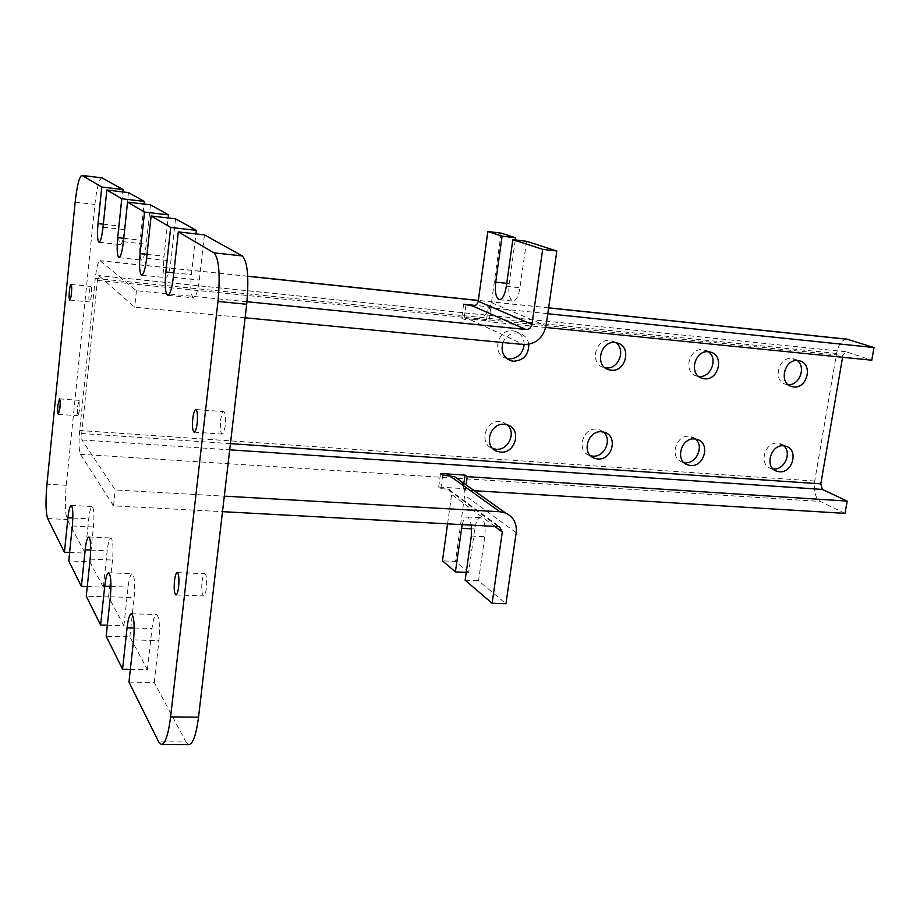 <?xml version="1.0" encoding="UTF-8"?>
<svg xmlns="http://www.w3.org/2000/svg" width="920" height="920" viewBox="0 0 920 920"><rect width="100%" height="100%" fill="white"/><g stroke="black" fill="none" stroke-linecap="round" stroke-linejoin="round"><path stroke-width="0.69" stroke-dasharray="4.6 3.45" d="M77.556 406.548L79.212 400.349C79.959 401.166 80.12 404.225 79.683 409.538L78.039 415.725C77.291 414.909 77.13 411.849 77.556 406.548M89.148 293.112C89.631 288.868 90.229 286.637 90.93 286.419C91.655 287.178 91.804 290.133 91.379 295.285C90.884 299.529 90.298 301.76 89.596 301.978C88.86 301.208 88.711 298.252 89.148 293.112M202.02 581.716C202.687 576.564 203.642 573.884 204.861 573.689C206.574 575.08 207.092 579.818 206.425 587.914C205.746 593.078 204.792 595.746 203.573 595.93C201.871 594.527 201.353 589.789 202.02 581.716M220.616 420.612C221.386 414.839 222.456 411.849 223.836 411.631C225.48 412.919 225.963 417.416 225.296 425.143C224.514 430.916 223.445 433.906 222.077 434.102C220.443 432.814 219.949 428.317 220.616 420.612M128.961 682.088L154.249 682.479L186.024 741.968L158.677 741.876M130.352 669.357L147.407 669.668L129.869 636.824L106.168 636.214M107.341 625.209L123.912 625.669L108.56 596.931L86.261 596.183M87.273 586.558L103.327 587.132L89.792 561.786L68.736 560.924M69.609 552.448L85.157 553.115L67.218 519.535C65.124 513.625 64.814 502.205 66.286 485.277L94.875 204.424C96.738 188.174 99.038 179.32 101.763 177.836M147.407 669.668L151.995 628.509C153.099 619.551 154.617 614.882 156.549 614.514C159.333 617.044 160.137 625.726 158.953 640.573L154.249 682.479M123.912 625.669L128.099 587.075C129.133 578.53 130.513 574.068 132.227 573.689C134.607 575.966 135.251 583.935 134.159 597.574L129.869 636.824M103.327 587.132L107.191 550.827C108.157 542.639 109.411 538.372 110.94 537.993C112.999 540.063 113.516 547.411 112.504 560.038L108.56 596.931M85.157 553.115L88.734 518.822C89.642 510.991 90.781 506.885 92.172 506.517C93.955 508.403 94.38 515.223 93.437 526.976L89.792 561.786M128.455 192.59L124.579 229.597C123.441 239.119 122.026 244.122 120.359 244.582C118.691 242.972 118.323 236.773 119.243 225.998L122.797 191.9M150.454 204.827L146.245 244.214C145.004 254.299 143.439 259.566 141.565 260.038C139.656 258.279 139.207 251.643 140.196 240.131L144.026 204.067M175.536 218.799L170.936 260.877C169.579 271.584 167.831 277.173 165.703 277.633C163.507 275.701 162.943 268.559 164.024 256.208L168.176 217.936M204.401 234.864L199.341 280.036C197.846 291.456 195.88 297.378 193.441 297.839C190.877 295.699 190.187 287.971 191.36 274.654L195.891 233.898M188.899 744.602L186.024 741.968M466.233 572.355L468.636 572.458L474.731 529.011C475.939 521.743 477.917 517.971 480.666 517.707L481.781 518.167C484.713 521.341 485.714 527.516 484.759 536.705L478.538 580.75L505.942 603.727M462.219 524.411C463.565 519.478 465.267 516.994 467.314 516.982L468.418 517.442L471.397 524.894M528.793 344.322C527.827 338.732 524.791 335.075 519.662 333.362L517.477 332.948C510.749 332.752 505.897 335.949 502.941 342.539M524.159 344.563C524.009 337.824 520.95 333.373 514.947 331.234L512.785 330.832C497.375 328.555 491.303 354.625 506.31 358.432L506.92 358.604M507.311 424.844L503.159 422.303L499.951 421.624C485.265 419.75 478.607 443.957 492.534 448.477L492.821 448.58M615.744 342.631L610.052 340.446C595.206 338.249 589.237 364.021 603.75 367.471L605.015 367.77M603.497 432.055L599.518 429.697L596.723 429.122C582.521 427.294 576.035 451.375 589.582 455.469L590.571 455.779M708.434 351.75L703.018 349.634C688.723 347.507 682.824 372.945 696.842 376.096L698.648 376.441M797.168 360.525L791.959 358.432C778.193 356.373 772.351 381.455 785.875 384.341L788.13 384.675M695.589 439.047L689.241 436.298C675.521 434.527 669.162 458.401 682.329 462.127L683.894 462.541M783.806 445.809L777.779 443.152C764.531 441.439 758.298 465.083 771.063 468.498L773.099 468.924M468.636 572.458L455.492 561.43L442.474 560.843M497.846 526.309L447.43 489.083L440.853 488.681L438.679 487.059L463.151 488.566L465.393 490.176L466.129 484.921M246.962 301.737L136.413 290.731L100.061 260.67C98.175 261.28 96.577 267.191 95.277 278.415L79.683 430.502C78.626 442.543 78.89 450.466 80.442 454.273L113.528 505.85L222.502 511.658M845.031 513.383L820.26 501.434C815.361 497.984 813.51 491.188 814.717 481.034L836.579 353.452C838.522 344.356 842.019 339.595 847.044 339.181M474.272 490.716L465.393 490.176M245.099 317.803L134.665 307.211L98.82 275.609L97.439 280.37L81.707 433.504L81.915 439.967L115.218 489.969L224.308 496.144M113.528 505.85L115.218 489.969M547.779 313.731L490.739 307.82L488.37 306.797L475.272 305.44M501.112 233.128L491.464 302.622C488.773 314.111 481.838 319.872 470.66 319.93L464.002 319.263L461.725 318.193L486.438 320.678L488.796 321.747L490.739 307.82M842.582 357.27L842.881 355.546L845.802 351.693L871.792 360.203M545.732 327.462L488.796 321.747M136.413 290.731L134.665 307.211M463.622 304.221L461.725 318.193M488.37 306.797L486.438 320.678M465.922 305.244L464.002 319.263M440.853 488.681L442.704 475.099M438.679 487.059L440.53 473.524M463.151 488.566L463.875 483.322M526.528 241.293L519.949 287.799C518.443 296.435 516.074 300.886 512.842 301.127C509.404 299.414 508.185 293.583 509.174 283.613L515.303 239.947M447.43 489.083L448.937 489.428L451.628 494.408L494.373 526.125M460.632 481.01C464.002 485.001 465.359 489.727 464.692 495.201L455.492 561.43M447.603 523.629L451.628 494.408M465.14 580.209L478.538 580.75M47.679 518.558L67.218 519.535M75.164 202.124L94.875 204.424M66.286 485.277L46.954 484.173M103.339 224.204L119.243 225.998M103.028 227.183L124.579 229.597M72.335 525.952L93.437 526.976M72.841 518.029L88.734 518.822M123.74 238.314L140.196 240.131M123.395 241.707L146.245 244.214M90.148 559.107L112.504 560.038M90.701 550.102L107.191 550.827M147.027 254.38L164.024 256.208M146.602 258.279L170.936 260.877M110.388 596.769L134.159 597.574M110.975 586.466L128.099 587.075M173.822 272.826L191.36 274.654M173.328 277.357L199.341 280.036M133.584 639.94L158.953 640.573M134.194 628.015L151.995 628.509M471.327 536.026L484.759 536.705M80.442 454.273L820.26 501.434M81.915 439.967L229.712 449.834M548.619 307.912L478.331 300.529M247.733 276.299L100.337 260.82M470.66 319.93L523.745 344.528M846.032 351.739L98.82 275.609M95.277 278.415L836.579 353.452M814.717 481.034L79.683 430.502M97.439 280.37L842.881 355.546M230.425 443.635L81.707 433.504M491.464 302.622L546.031 325.818M516.189 532.703L464.692 495.201M506.736 283.348L509.174 283.613M506.322 286.304L519.949 287.799M471.718 528.851L474.731 529.011M59.512 398.866L79.212 400.349M71.07 284.441L90.93 286.419M177.227 572.596L204.861 573.689M195.88 409.538L223.836 411.631M99.084 242.27L120.359 244.582M71.231 505.413L92.172 506.517M119.025 257.646L141.565 260.038M88.78 536.969L110.94 537.993M141.737 275.161L165.703 277.633M108.675 572.78L132.227 573.689M167.865 295.297L193.441 297.839M131.434 613.755L156.549 614.514M194.235 432.159L222.077 434.102M176.007 594.976L203.573 595.93M69.782 300.07L89.596 301.978M58.386 414.322L78.039 415.725M514.947 331.234L519.662 333.362M503.159 422.303L507.748 424.994M611.938 340.791L617.159 342.93M599.518 429.697L604.612 432.365M704.674 349.933L710.344 352.072M793.419 358.685L799.514 360.835M691.702 436.781L697.245 439.438M779.964 443.566L785.921 446.211M771.063 468.498L774.732 470.223M682.329 462.127L685.135 463.565M785.875 384.341L790.027 385.917M696.842 376.096L700.166 377.453M589.582 455.469L591.353 456.469M603.75 367.471L606.084 368.517M506.31 358.432L507.426 358.984M548.63 307.82L478.354 300.426M247.721 276.195L100.061 260.67M845.802 351.693L98.739 275.563M448.937 489.428L499.456 526.665M499.502 299.713L512.842 301.127M467.314 516.982L480.666 517.707"/><path stroke-width="1.38" d="M57.937 405.099L59.512 398.866C60.225 399.683 60.352 402.764 59.926 408.089L58.351 414.31C57.638 413.494 57.5 410.423 57.937 405.099M69.356 291.18C69.839 286.913 70.414 284.671 71.07 284.441C71.76 285.2 71.886 288.167 71.45 293.342C70.966 297.608 70.403 299.839 69.747 300.07C69.057 299.299 68.931 296.332 69.356 291.18M174.501 580.681C175.168 575.495 176.077 572.792 177.227 572.596C178.836 573.988 179.308 578.76 178.641 586.903C177.974 592.089 177.065 594.78 175.915 594.976C174.305 593.561 173.834 588.8 174.501 580.681M192.797 418.577C193.556 412.769 194.58 409.756 195.88 409.538C197.42 410.815 197.857 415.345 197.202 423.119C196.443 428.927 195.408 431.928 194.12 432.147C192.579 430.847 192.13 426.328 192.797 418.577M217.959 301.426C220.374 274.758 219.04 258.566 213.992 252.839L178.319 231.909L204.401 234.864L242.259 255.933C247.641 261.659 249.113 277.771 246.686 304.267L217.959 301.426L170.602 716.921C168.337 734.689 165.267 743.889 161.38 744.533L158.677 741.876L128.961 682.088L133.584 639.94C134.768 625.013 134.055 616.285 131.434 613.755C129.616 614.123 128.156 618.815 127.063 627.819L134.194 628.015M151.133 215.97L170.671 227.424L196.293 230.345L175.536 218.799L151.133 215.97L146.602 258.279C145.279 269.042 143.6 274.666 141.588 275.149C139.529 273.217 139.035 266.052 140.104 253.632L144.52 212.083L168.509 214.877L150.454 204.827L127.535 202.124L144.52 212.083M130.352 669.357L122.555 669.208L106.168 636.214L110.388 596.769C111.481 583.061 110.906 575.058 108.675 572.78C107.053 573.148 105.742 577.645 104.719 586.235L110.975 586.466M107.341 625.209L100.602 625.025L86.261 596.183L90.148 559.107C91.16 546.422 90.701 539.039 88.78 536.969C87.32 537.349 86.123 541.639 85.18 549.861L90.701 550.102M106.858 189.992L121.762 198.731L144.313 201.411L128.455 192.59L106.858 189.992L103.028 227.183C101.913 236.75 100.556 241.776 98.98 242.259C97.416 240.637 97.094 234.427 98.026 223.606L101.763 187.001L123.038 189.566L102.143 177.939L82.121 175.478L101.763 187.001M87.273 586.558L81.374 586.351L68.736 560.924L72.335 525.952C73.278 514.153 72.91 507.299 71.231 505.413C69.92 505.793 68.828 509.91 67.93 517.776L72.841 518.029M69.609 552.448L64.411 552.218L47.679 518.558C45.736 512.635 45.494 501.17 46.954 484.173L75.164 202.124C77.061 185.311 79.315 176.41 81.938 175.398L82.121 175.478M246.686 304.267L198.536 717.163C196.213 734.815 193.005 743.969 188.899 744.602L161.667 744.533M122.797 191.9L123.038 189.566M144.026 204.067L144.313 201.411M168.176 217.936L168.509 214.877M195.891 233.898L196.293 230.345M178.319 231.909L173.328 277.357C171.867 288.834 169.981 294.814 167.681 295.285C165.267 293.146 164.645 285.384 165.818 271.998L170.671 227.424M127.535 202.124L123.395 241.707C122.164 251.838 120.669 257.151 118.898 257.635C117.116 255.875 116.713 249.216 117.702 237.647L121.762 198.731M64.411 552.218L67.93 517.776M81.374 586.351L85.18 549.861M100.602 625.025L104.719 586.235M122.555 669.208L127.063 627.819M471.397 524.894L471.327 536.026L465.14 580.209L492.096 603.244L502.285 531.978L499.456 526.665L222.502 511.658M502.941 342.539C500.606 351.302 503.274 357.362 510.956 360.732L513.475 361.226C523.549 360.559 528.655 354.924 528.793 344.322M506.92 358.604L508.817 358.926C517.684 358.639 522.801 353.855 524.159 344.563M500.583 452.111C515.453 453.893 521.973 429.341 507.748 424.994L504.528 424.315C489.762 422.429 483.046 446.798 497.041 451.329L500.583 452.111M492.821 448.58L496.053 449.259C508.219 450.731 516.545 432.687 507.311 424.844M611.098 370.185C626.094 372.289 631.936 346.207 617.159 342.93L615.261 342.573C600.334 340.377 594.32 366.298 608.902 369.771L611.098 370.185M605.015 367.77L605.923 367.885C618.481 369.713 626.313 349.623 615.744 342.631M597.701 458.953C612.064 460.678 618.424 436.31 604.612 432.365L601.806 431.802C587.523 429.973 580.991 454.192 594.607 458.309L597.701 458.953M590.571 455.779L592.664 456.113C604.428 457.562 612.559 439.541 603.497 432.055M704.386 378.752C718.807 380.776 724.603 355.074 710.344 352.072L708.688 351.773C694.324 349.646 688.379 375.233 702.466 378.396L704.386 378.752M698.648 376.441L698.751 376.452C710.757 378.212 718.485 358.558 708.434 351.75M793.615 386.94C807.495 388.907 813.245 363.584 799.514 360.835L798.043 360.582C784.219 358.524 778.331 383.743 791.924 386.641L793.615 386.94M788.13 384.675C799.411 385.721 806.426 367.034 797.168 360.525M690.54 465.497C704.398 467.164 710.643 443.037 697.245 439.438L694.772 438.955C680.984 437.184 674.59 461.207 687.827 464.945L690.54 465.497M683.894 462.541L685.043 462.679C696.371 464.082 704.329 446.269 695.589 439.047M779.378 471.753C792.741 473.374 798.894 449.512 785.921 446.211L783.736 445.797C770.431 444.084 764.14 467.866 776.963 471.281L779.378 471.753M773.099 468.924L773.467 468.959C784.323 470.327 792.143 452.835 783.806 445.809M447.603 523.629L442.474 560.843L455.4 571.895L466.233 572.355M542.685 249.343L512.854 239.648L526.528 241.293L556.83 251.022L542.685 249.343L531.955 324.392L478.239 301.242C477.503 304.37 475.617 305.934 472.581 305.934L525.895 329.486L246.962 301.737M466.129 484.921L467.268 476.675L847.182 501.089L845.031 513.383L474.272 490.716M467.268 476.675L465.014 475.099L440.53 473.524L442.704 475.099L454.641 476.744L460.632 481.01M847.182 501.089L822.331 489.417L820.812 483.862L842.582 357.27M224.308 496.144L499.928 511.75L449.293 475.525M475.272 305.44L463.622 304.221L472.581 305.934M847.044 339.181L874 347.553L547.779 313.731M556.83 251.022L546.031 325.818C543.087 338.18 535.659 344.413 523.745 344.528L245.099 317.803M874 347.553L871.792 360.203L545.732 327.462M463.875 483.322L465.014 475.099M525.895 329.486C529.138 329.464 531.15 327.761 531.955 324.392M478.239 301.242L487.841 231.518L502.113 236.152L515.614 237.785L501.112 233.128L487.841 231.518M515.303 239.947L515.614 237.785M512.854 239.648L506.322 286.304C504.815 294.986 502.469 299.448 499.296 299.69C495.914 297.988 494.718 292.135 495.707 282.141L502.113 236.152M492.096 603.244L505.942 603.727L516.189 532.703C517.028 523.399 513.509 516.833 505.609 513.026L499.928 511.75M455.4 571.895L462.219 524.411M213.992 252.839L242.259 255.933M170.602 716.921L198.536 717.163M98.026 223.606L103.339 224.204M117.702 237.647L123.74 238.314M140.104 253.632L147.027 254.38M165.818 271.998L173.822 272.826M229.712 449.834L822.331 489.417M848.159 339.388L548.619 307.912M478.331 300.529L247.733 276.299M820.812 483.862L230.425 443.635M494.373 526.125L502.285 531.978M495.707 282.141L506.736 283.348M461.472 528.322L471.718 528.851M101.936 177.859L81.938 175.398M774.732 470.223L776.963 471.281M685.135 463.565L687.827 464.945M790.027 385.917L791.924 386.641M700.166 377.453L702.466 378.396M591.353 456.469L594.607 458.309M606.084 368.517L608.902 369.771M493.051 448.799L497.041 451.329M507.426 358.984L510.956 360.732M847.377 339.216L548.63 307.82M478.354 300.426L247.721 276.195M454.641 476.744L505.609 513.026"/></g></svg>
